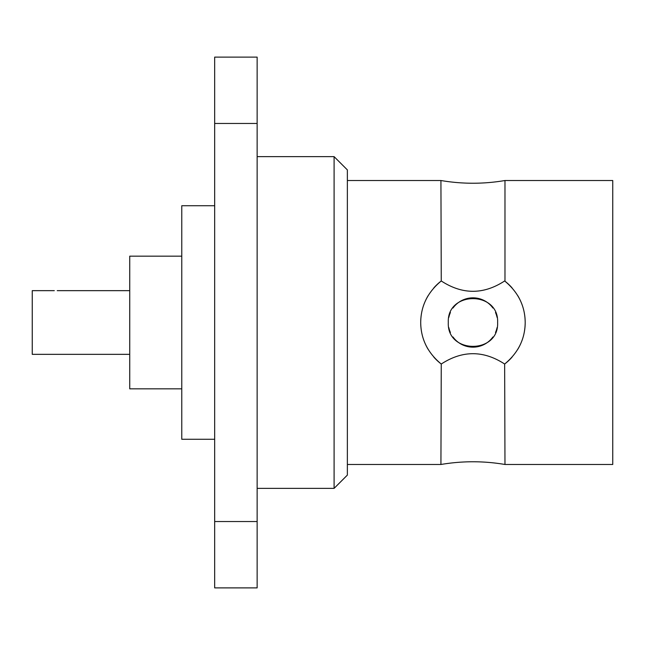 <?xml version="1.0" encoding="UTF-8"?>
<svg xmlns="http://www.w3.org/2000/svg" width="645" height="645" viewBox="0 0 645 645"><rect width="100%" height="100%" fill="white"/><g stroke="black" fill="none" stroke-linecap="round" stroke-linejoin="round"><path stroke-width="0.97" d="M504.979 363.772C518.314 352.638 525.054 338.883 525.191 322.5C525.054 306.117 518.314 292.362 504.979 281.228L504.979 180.519L612.75 180.519L612.75 464.481L504.979 464.481C483.629 460.861 462.28 460.861 440.93 464.481L441.261 364.03C462.376 350.259 483.508 350.259 504.648 364.03L504.979 464.481M504.979 281.228L504.648 280.97C483.532 294.741 462.401 294.741 441.261 280.97L440.93 180.519C462.28 184.139 483.629 184.139 504.979 180.519M504.648 364.03A52.237 52.237 0 0 0 512.082 357.112M517.798 349.3A52.237 52.237 0 0 0 521.91 340.729M524.377 331.707A52.237 52.237 0 0 0 524.377 313.293M521.91 304.271A52.237 52.237 0 0 0 517.798 295.7M512.082 287.888A52.237 52.237 0 0 0 504.648 280.97M441.261 280.97A52.237 52.237 0 0 0 433.827 287.888M426.909 297.821L428.111 295.7A52.237 52.237 0 0 0 423.999 304.271M421.532 313.293A52.237 52.237 0 0 0 421.532 331.707M423.999 340.729A52.237 52.237 0 0 0 428.111 349.3L426.909 347.179M433.827 357.112A52.237 52.237 0 0 0 441.261 364.03M448.831 327.604A24.655 24.655 0 0 0 450.412 332.506M452.992 336.98A24.655 24.655 0 0 0 456.458 340.826M456.862 341.181A24.655 24.655 0 0 0 470.39 347.026M470.656 347.05A24.655 24.655 0 0 0 489.047 341.181M489.45 340.826A24.655 24.655 0 0 0 492.909 336.98M495.489 332.506A24.655 24.655 0 0 0 497.077 327.604M448.831 317.396A24.655 24.655 0 0 1 450.42 312.494M452.992 308.02A24.655 24.655 0 0 1 456.458 304.174M456.853 303.819A24.655 24.655 0 0 1 475.244 297.95M475.518 297.974A24.655 24.655 0 0 1 489.047 303.819M489.45 304.174A24.655 24.655 0 0 1 492.909 308.02M495.489 312.494A24.655 24.655 0 0 1 497.077 317.396M440.93 363.772C427.595 352.638 420.854 338.883 420.709 322.5C420.854 306.117 427.595 292.362 440.93 281.228M433.819 357.112L434.924 358.314M434.924 286.686L433.819 287.888M334.094 488.362L347.365 475.099L347.365 169.901L334.094 156.638L334.094 488.362L257.137 488.362M257.137 57.115L257.137 587.885L214.672 587.885L214.672 57.115L257.137 57.115M214.672 205.731L181.769 205.731L181.769 439.269L214.672 439.269M181.769 256.154L129.734 256.154L129.734 388.846L181.769 388.846M57.228 290.653L129.734 290.653M57.228 354.347L32.25 354.347L32.25 290.653L54.301 290.653M448.299 322.5C446.783 354.307 499.125 354.307 497.609 322.5C499.125 290.693 446.783 290.685 448.299 322.5M257.137 123.461L214.672 123.461M257.137 521.539L214.672 521.539M347.365 464.481L440.93 464.481M347.365 180.519L440.93 180.519M257.137 156.638L334.094 156.638M54.301 354.347L129.734 354.347"/></g></svg>
